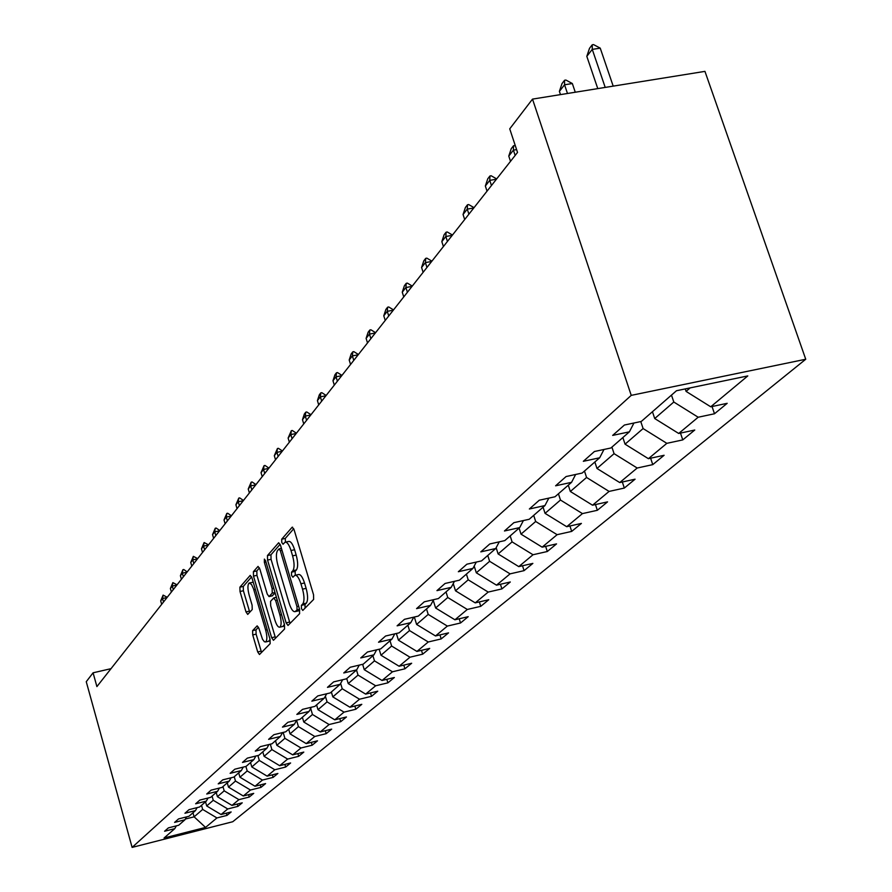<?xml version="1.0" encoding="UTF-8"?>
<svg xmlns="http://www.w3.org/2000/svg" width="892" height="892" viewBox="0 0 892 892"><rect width="100%" height="100%" fill="white"/><g stroke="black" fill="none" stroke-linecap="round" stroke-linejoin="round"><path stroke-width="1.34" d="M301.44 608.578L302.789 610.44L313.616 599.446L313.549 594.774L294.115 529.781L292.197 527.194L281.694 539.203L281.76 542.447L283.065 544.243L284.961 542.269C287.012 541.734 289.019 544.488 291.004 550.509L292.598 555.861C294.472 563.008 294.561 567.959 292.855 570.724L291.506 572.185L291.572 575.418L292.899 577.247L294.784 575.362C296.869 574.861 298.909 577.659 300.927 583.781L302.533 589.166C304.406 596.335 304.484 601.275 302.756 603.951L301.385 605.356L301.44 608.578M295.442 575.217L298.363 574.571C300.459 574.058 302.5 576.856 304.518 582.978L306.123 588.352C308.008 595.533 308.075 600.461 306.335 603.137L304.964 604.542L305.12 608.088M293.736 528.744L285.262 538.433L285.462 542.124M285.641 542.113L288.54 541.489C290.591 540.965 292.609 543.707 294.594 549.728L296.189 555.08C298.062 562.216 298.14 567.167 296.434 569.932L295.085 571.393L295.341 575.217M252.614 630.644L252.726 634.926L257.71 651.963L259.472 654.516L270.142 643.689L270.042 639.33L251.968 577.871L250.217 575.373L239.892 587.181L240.015 591.496L245.991 611.912L247.72 614.421L252.224 609.526L252.101 605.189L249.113 594.964C247.53 588.709 247.53 584.728 249.136 583.022L251.466 584.394L253.518 588.787L265.671 630.098C267.254 636.353 267.254 640.311 265.649 641.961L264.355 641.727L262.516 639.285L258.914 628.392L257.152 625.849L252.614 630.644L255.993 629.863L256.104 634.156L261.557 652.431M631.235 395.368L532.513 99.112L509.733 128.849L517.527 152.42L96.905 686.595L93.08 672.802L86.256 681.711L132.116 847.4L631.235 395.368L805.744 359.242L232.745 821.733L132.116 847.4M286.131 622.85L288.005 625.47L299.589 613.718L299.511 609.147L280.512 545.291L278.661 542.737L267.455 555.549L267.555 560.076L286.131 622.85L289.644 622.047L290.134 623.341M284.559 629.016L273.454 640.289L271.636 637.702L253.506 576.098L253.395 571.683L258.033 566.409L259.806 568.918L267.221 594.027L269.027 596.581L272.238 593.124L272.138 588.653L264.355 562.339L264.378 559.106L265.638 560.878L284.47 624.545L284.559 629.016M226.345 813.181L226.981 815.399L231.151 811.954L221.049 814.519L227.739 808.955L237.93 806.368L242.245 802.822L231.987 805.409L238.911 799.645L249.258 797.035L253.718 793.367L243.304 795.987L250.462 790.022L260.977 787.391L265.593 783.589L255.012 786.242L262.426 780.065L273.108 777.4L277.88 773.464L267.132 776.14L274.814 769.751L285.663 767.053L290.614 762.972L279.687 765.693L287.648 759.07L298.675 756.327L303.804 752.101L292.71 754.855L300.961 747.987L312.167 745.21L317.496 740.828L306.212 743.605L314.776 736.48L326.171 733.67L331.701 729.121L320.228 731.942L329.115 724.538L340.711 721.695L346.453 716.967L334.779 719.822L344.022 712.128L355.819 709.251L361.795 704.334L349.909 707.222L359.521 699.216L371.529 696.306L377.74 691.188L365.653 694.11L375.655 685.781L387.886 682.837L394.353 677.507L382.044 680.473L392.469 671.788L404.912 668.81L411.658 663.258L399.114 666.246L409.986 657.203L422.663 654.182L429.699 648.395L416.921 651.428L428.26 641.984L441.183 638.928L448.531 632.874L435.508 635.951L447.36 626.084L460.528 622.995L468.2 616.673L454.931 619.784L467.319 609.459L480.743 606.337L488.771 599.725L475.235 602.869L488.203 592.076L501.906 588.91L510.302 581.985L496.498 585.163L510.079 573.857L524.061 570.646L532.87 563.398L518.776 566.621L533.026 554.746L547.298 551.512L556.541 543.897L542.146 547.153L557.121 534.687L571.694 531.409L581.406 523.414L566.71 526.704L582.443 513.602L597.339 510.291L607.552 501.873L592.533 505.207L609.091 491.414L624.322 488.058L635.082 479.194L619.728 482.561L637.189 468.021L652.754 464.632L664.105 455.277L648.406 458.689L666.837 443.335L682.77 439.901L694.768 430.022L678.689 433.467L698.18 417.233L714.492 413.765L727.181 403.318L710.723 406.797L747.797 375.922L676.493 390.729L641.292 421.459L624.411 425.027L612.67 435.396L629.395 431.839L633.944 423.009M226.981 815.399L216.934 817.942L205.55 827.419L164.083 837.989L174.787 828.646L164.585 831.244L168.398 827.876L178.656 825.267L184.945 819.781L174.598 822.402L178.534 818.923L188.948 816.292L195.46 810.605L184.945 813.259L189.015 809.657L199.596 806.992L206.331 801.116L195.649 803.792L199.875 800.068L210.612 797.381L217.592 791.293L206.732 794.003L211.103 790.145L222.019 787.413L229.244 781.113L218.217 783.856L222.755 779.853L233.849 777.099L241.342 770.554L230.125 773.342L234.819 769.194L246.103 766.395L253.874 759.616L242.479 762.437L247.352 758.122L258.825 755.301L266.886 748.254L255.29 751.109L260.353 746.637L272.027 743.772L280.4 736.457L268.603 739.345L273.866 734.696L285.741 731.797L294.46 724.192L282.452 727.114L287.915 722.286L300.013 719.342L309.067 711.437L296.846 714.403L302.544 709.363L314.854 706.397L324.287 698.157L311.843 701.157L317.775 695.916L330.308 692.906L340.142 684.32L327.464 687.353L333.641 681.889L346.419 678.834L356.677 669.881L343.755 672.958L350.21 667.261L363.222 664.172L373.926 654.828L360.758 657.939L367.504 651.985L380.772 648.852L391.956 639.085L378.531 642.24L385.578 636.018L399.114 632.841L410.811 622.627L397.107 625.827L404.489 619.304L418.292 616.104L430.546 605.4L416.564 608.634L424.291 601.81L438.396 598.565L451.229 587.349L436.957 590.627L445.063 583.468L459.458 580.179L472.938 568.405L458.343 571.727L466.862 564.201L481.568 560.878L495.729 548.513L480.821 551.869L489.775 543.964L504.805 540.597L519.702 527.596L504.459 530.985L513.881 522.667L529.246 519.255L544.945 505.563L529.357 508.998L539.281 500.222L555.014 496.766L571.56 482.327L555.605 485.805L566.097 476.54L582.186 473.05L599.669 457.786L583.335 461.309L594.429 451.508L610.909 447.985L629.395 431.839M212.062 796.11L213.255 800.291L206.699 805.955L205.528 801.819M206.699 805.955L221.049 814.519M213.255 800.291L227.739 808.955M184.945 819.781L186.562 816.894M222.967 786.599L224.182 790.836L217.414 796.701L216.21 792.486M217.414 796.701L231.987 805.409M224.182 790.836L238.911 799.645M195.46 810.605L197.121 807.617M234.25 776.742L235.488 781.058L228.486 787.123L227.259 782.841M228.486 787.123L243.304 795.987M235.488 781.058L250.462 790.022M206.331 801.116L208.059 798.017M245.902 766.451L247.195 770.944L239.948 777.211L238.688 772.862M239.948 777.211L255.012 786.242M247.195 770.944L262.426 780.065M217.592 791.293L219.376 788.082M257.888 755.524L259.316 760.452L251.812 766.953L250.529 762.537M251.812 766.953L267.132 776.14M259.316 760.452L274.814 769.751M229.244 781.113L231.095 777.779M270.309 744.196L271.882 749.592L264.099 756.327L262.794 751.833M264.099 756.327L279.687 765.693M271.882 749.592L287.648 759.07M241.342 770.554L243.248 767.109M283.177 732.421L284.905 738.331L276.832 745.311L275.505 740.739M276.832 745.311L292.71 754.855M284.905 738.331L300.961 747.987M253.874 759.616L255.859 756.026M296.579 720.335L298.43 726.634L290.045 733.882L288.685 729.232M290.045 733.882L306.212 743.605M298.43 726.634L314.776 736.48M266.886 748.254L268.949 744.53M310.695 708.482L312.468 714.492L303.771 722.018L302.366 717.291M303.771 722.018L320.228 731.942M312.468 714.492L329.115 724.538M280.4 736.457L282.541 732.577M325.368 696.184L327.063 701.881L318.009 709.697L316.582 704.881M318.009 709.697L334.779 719.822M327.063 701.881L344.022 712.128M294.46 724.192L296.668 720.156M340.632 683.417L342.227 688.758L332.827 696.886L331.356 691.98M332.827 696.886L349.909 707.222M342.227 688.758L359.521 699.216M309.067 711.437L311.375 707.233M356.499 670.037L358.026 675.099L348.226 683.573L346.732 678.567M348.226 683.573L365.653 694.11M358.026 675.099L375.655 685.781M324.287 698.157L326.684 693.775M372.912 655.709L374.473 660.872L364.27 669.702L362.643 664.306M364.27 669.702L382.044 680.473M374.473 660.872L392.469 671.788M340.142 684.32L342.628 679.749M390.016 640.779L391.621 646.042L380.984 655.241L379.156 649.231M380.984 655.241L399.114 666.246M391.621 646.042L409.986 657.203M356.677 669.881L359.264 665.109M407.867 625.203L409.517 630.566L398.412 640.166L396.371 633.487M398.412 640.166L416.921 651.428M409.517 630.566L428.26 641.984M373.926 654.828L376.636 649.833M426.521 608.924L428.205 614.41L416.609 624.433L414.334 617.019M416.609 624.433L435.508 635.951M428.205 614.41L447.36 626.084M391.956 639.085L394.777 633.855M446.011 591.909L447.751 597.506L435.619 607.998L433.256 600.361M435.619 607.998L454.931 619.784M447.751 597.506L467.319 609.459M410.811 622.627L413.754 617.153M466.404 574.113L468.2 579.822L455.5 590.805L453.248 583.58M455.5 590.805L475.235 602.869M468.2 579.822L488.203 592.076M430.546 605.4L433.623 599.658M487.768 555.46L489.619 561.302L476.317 572.809L474.187 566.041M476.317 572.809L496.498 585.163M489.619 561.302L510.079 573.857M451.229 587.349L454.452 581.316M510.179 535.902L512.075 541.879L498.126 553.943L496.153 547.71M498.126 553.943L518.776 566.621M512.075 541.879L533.026 554.746M472.938 568.405L476.306 562.072M533.706 515.364L535.668 521.486L521.017 534.152L519.088 528.12M521.017 534.152L542.146 547.153M535.668 521.486L557.121 534.687M495.729 548.513L499.264 541.834M558.437 493.778L560.466 500.033L545.057 513.357L543.072 507.191M545.057 513.357L566.71 526.704M560.466 500.033L582.443 513.602M519.702 527.596L523.403 520.549M584.472 471.054L586.568 477.465L570.345 491.492L568.293 485.181M570.345 491.492L592.533 505.207M586.568 477.465L609.091 491.414M544.945 505.563L548.836 498.126M611.912 447.104L614.075 453.671L596.971 468.467L594.852 462M596.971 468.467L619.728 482.561M614.075 453.671L637.189 468.021M571.56 482.327L575.652 474.466M640.779 421.57L643.11 428.561L625.058 444.183L622.861 437.548M625.058 444.183L648.406 458.689M643.11 428.561L666.837 443.335M599.669 457.786L603.984 449.468M671.475 395.111L673.806 402.024L654.717 418.538L652.442 411.725M654.717 418.538L678.689 433.467M673.806 402.024L698.18 417.233M690.14 387.897L686.082 391.398L685.246 388.912M686.082 391.398L710.723 406.797M532.513 99.112L704.948 71.371L805.744 359.242M111.009 668.677L93.08 672.802M192.973 812.768L194.121 816.827L202.674 809.434L201.514 805.32M185.358 819.046L194.121 816.827L205.55 827.419M202.674 809.434L216.934 817.942M174.787 828.646L176.348 825.858M712.028 406.518L714.492 413.765M680.473 433.077L682.77 439.901M650.625 458.198L652.754 464.632M622.326 481.992L624.322 488.058M595.466 504.56L597.339 510.291M569.932 525.979L571.694 531.409M545.648 546.361L547.298 551.512M522.511 565.762L524.061 570.646M500.434 584.26L501.906 588.91M479.361 601.91L480.743 606.337M459.213 618.78L460.528 622.995M439.946 634.903L441.183 638.928M421.481 650.346L422.663 654.182M403.797 665.131L404.912 668.81M386.816 679.325L387.886 682.837M370.514 692.939L371.529 696.306M354.849 706.018L355.819 709.251M339.785 718.595L340.711 721.695M325.29 730.693L326.171 733.67M311.33 742.345L312.167 745.21M297.872 753.573L298.675 756.327M284.894 764.399L285.663 767.053M272.361 774.836L273.108 777.4M260.263 784.915L260.977 787.391M248.578 794.661L249.258 797.035M237.272 804.071L237.93 806.368M280.155 544.276L270.956 554.779L271.056 559.306L289.644 622.047M297.025 609.838L296.969 606.649L280.333 550.687L279.029 548.903L277.557 550.554C275.918 553.319 276.018 558.202 277.858 565.193L289.131 603.193C291.115 609.269 293.133 612.068 295.196 611.611L297.025 609.838L299.545 609.269M298.14 610.931L295.598 611.299M299.712 609.916L299.154 610.496M259.46 567.925L256.829 570.925L256.941 575.34L275.55 638.181M272.149 595.811L275.137 592.979M274.937 620.208C276.553 625.203 278.192 627.511 279.854 627.154C281.526 625.437 281.549 621.389 279.921 615.001L275.628 600.461L273.666 597.986L270.577 601.319L270.677 605.757L274.937 620.208M282.864 626.463L284.414 624.367M258.49 627.221L255.993 629.863M268.637 641.281L270.064 639.43M253.239 582.186L249.604 582.911M251.622 576.89L243.271 586.434L243.393 590.749L249.749 612.235M613.194 86.134L600.238 48.146L592.266 49.383L586.813 56.341L597.774 88.609M586.813 56.341L589.512 48.302L592.232 44.801L593.559 44.6L600.238 48.146M605.211 87.416L592.266 49.383L592.232 44.801M575.273 92.233L572.341 83.536L564.558 84.785L559.395 91.374L560.488 94.608M559.395 91.374L562.016 83.558L564.591 80.247L565.896 80.046L572.341 83.536M567.49 93.482L564.558 84.785L564.591 80.247M516.591 149.611L513.413 150.146L508.774 156.078L510.503 161.34M508.774 156.078L511.239 148.674L513.558 145.697L515.331 145.786M515.152 155.431L513.413 150.146L513.558 145.697M496.42 179.225L489.764 180.362L485.348 186.004L487.021 191.156M485.348 186.004L487.746 178.801L489.953 175.969L491.169 175.769L496.666 178.902M491.447 185.536L489.764 180.362L489.953 175.969M473.775 207.981L467.263 209.118L463.06 214.481L464.687 219.521M463.06 214.481L465.401 207.468L467.497 204.77L468.69 204.558L474.031 207.658M468.902 214.169L467.263 209.118L467.497 204.77M452.222 235.354L445.833 236.503L441.83 241.62L443.413 246.538M441.83 241.62L444.105 234.763L446.112 232.199L447.271 231.987L452.467 235.042M447.427 241.442L445.833 236.503L446.112 232.199M431.661 261.467L425.406 262.605L421.582 267.488L423.12 272.305M421.582 267.488L423.812 260.798L425.718 258.357L426.855 258.145L431.906 261.155M426.945 267.444L425.406 262.605L425.718 258.357M412.037 286.388L405.905 287.525L402.259 292.186L403.753 296.913M402.259 292.186L404.422 285.663L406.25 283.322L407.365 283.11L412.271 286.087M407.41 292.264L405.905 287.525L406.25 283.322M393.283 310.204L387.273 311.33L383.783 315.79L385.233 320.418M383.783 315.79L385.901 309.413L387.641 307.183L388.734 306.971L393.517 309.903M388.734 315.98L387.273 311.33L387.641 307.183M375.342 332.984L369.455 334.11L366.11 338.369L367.526 342.918M366.11 338.369L368.173 332.147L369.845 329.995L370.916 329.795L375.577 332.683M370.871 338.659L369.455 334.11L369.845 329.995M358.171 354.793L352.396 355.908L349.196 360L350.567 364.449M349.196 360L351.203 353.901L352.808 351.849L353.856 351.649L358.406 354.492M353.767 360.379L352.396 355.908L352.808 351.849M341.714 375.699L336.039 376.803L332.972 380.728L334.31 385.099M332.972 380.728L334.946 374.763L336.474 372.8L337.51 372.588L341.948 375.398M337.388 381.196L336.039 376.803L336.474 372.8M325.926 395.747L320.362 396.851L317.418 400.608L318.723 404.901M317.418 400.608L319.336 394.777L320.808 392.881L321.822 392.681L326.16 395.457M321.666 401.155L320.362 396.851L320.808 392.881M310.773 414.992L305.298 416.085L302.477 419.697L303.748 423.912M302.477 419.697L304.362 413.988L305.778 412.171L306.77 411.97L310.996 414.702M306.58 420.31L305.298 416.085L305.778 412.171M296.211 433.49L290.837 434.571L288.116 438.05L289.365 442.176M288.116 438.05L291.327 430.702L292.297 430.502L296.434 433.2M292.085 438.719L290.837 434.571L291.327 430.702M282.207 451.263L276.933 452.344L274.312 455.689L275.528 459.748M274.312 455.689L277.423 448.52L278.393 448.319L282.43 450.984M278.148 456.425L276.933 452.344L277.423 448.52M268.737 468.378L263.541 469.448L261.033 472.671L262.215 476.651M261.033 472.671L264.054 465.669L265.002 465.468L268.96 468.099M264.734 473.451L263.541 469.448L264.054 465.669M255.759 484.858L250.663 485.917L248.232 489.017L249.392 492.942M248.232 489.017L251.176 482.182L252.113 481.981L255.982 484.579M251.823 489.853L250.663 485.917L251.176 482.182M243.26 500.735L238.242 501.783L235.901 504.772L237.038 508.63M235.901 504.772L238.777 498.093L239.692 497.903L243.471 500.457M239.379 505.652L238.242 501.783L238.777 498.093M231.206 516.044L226.267 517.092L224.015 519.969L225.119 523.76M224.015 519.969L226.802 513.435L227.705 513.246L231.418 515.777M227.382 520.895L226.267 517.092L226.802 513.435M219.566 530.818L214.716 531.855L212.541 534.631L213.623 538.367M212.541 534.631L215.262 528.242L216.143 528.053L219.778 530.55M215.808 535.601L214.716 531.855L215.262 528.242M208.338 545.079L203.554 546.116L201.458 548.792L202.517 552.471M201.458 548.792L204.112 542.537L208.55 544.811M204.625 549.795L203.554 546.116L204.112 542.537M197.489 558.86L192.784 559.886L190.743 562.484L191.791 566.097M190.743 562.484L193.341 556.352L197.69 558.604M193.832 563.51L192.784 559.886L193.341 556.352M186.997 572.185L182.358 573.199L180.396 575.708L181.422 579.265M180.396 575.708L182.927 569.709L183.774 569.52L187.197 571.928M183.384 576.767L182.358 573.199L182.927 569.709M176.85 585.063L172.29 586.077L170.383 588.497L171.387 592.009M170.383 588.497L172.858 582.621L177.051 584.806M173.293 589.59L172.29 586.077L172.858 582.621M167.038 597.54L162.534 598.532L160.694 600.885L161.675 604.33M160.694 600.885L163.113 595.12L167.228 597.283M163.526 602L162.534 598.532L163.113 595.12M306.335 603.137L302.756 603.951M306.123 588.352L302.533 589.166M304.518 582.978L300.927 583.781M295.085 571.393L291.506 572.185M296.434 569.932L292.855 570.724M296.189 555.08L292.598 555.861M294.594 549.728L291.004 550.509M285.262 538.433L281.694 539.203M292.621 527.205L292.052 527.328M304.964 604.542L301.385 605.356M271.056 559.306L267.555 560.076M270.956 554.779L267.455 555.549M298.653 606.259L296.969 606.649M282.017 550.319L280.333 550.687M281.448 548.435L279.296 548.903M275.082 636.899L271.636 637.702M256.941 575.34L253.506 576.098M256.829 570.925L253.395 571.683M272.618 595.7L269.15 596.48M274.992 592.511L272.238 593.124M273.744 588.285L272.138 588.653M265.972 561.982L264.355 562.339M281.538 614.633L279.921 615.001M277.245 600.093L275.628 600.461M276.431 597.361L274.145 597.885M267.221 629.752L265.671 630.098M255.346 589.367L253.796 589.712M249.37 611.154L245.991 611.912M243.393 590.749L240.015 591.496M243.271 586.434L239.892 587.181M261.088 651.171L257.71 651.963M256.104 634.156L252.726 634.926M281.437 548.379L279.174 548.87M298.742 610.797L295.196 611.611M272.495 595.8L269.027 596.581M283.333 626.351L279.854 627.154M276.409 597.294L273.978 597.841M269.072 641.181L265.649 641.961"/></g></svg>
